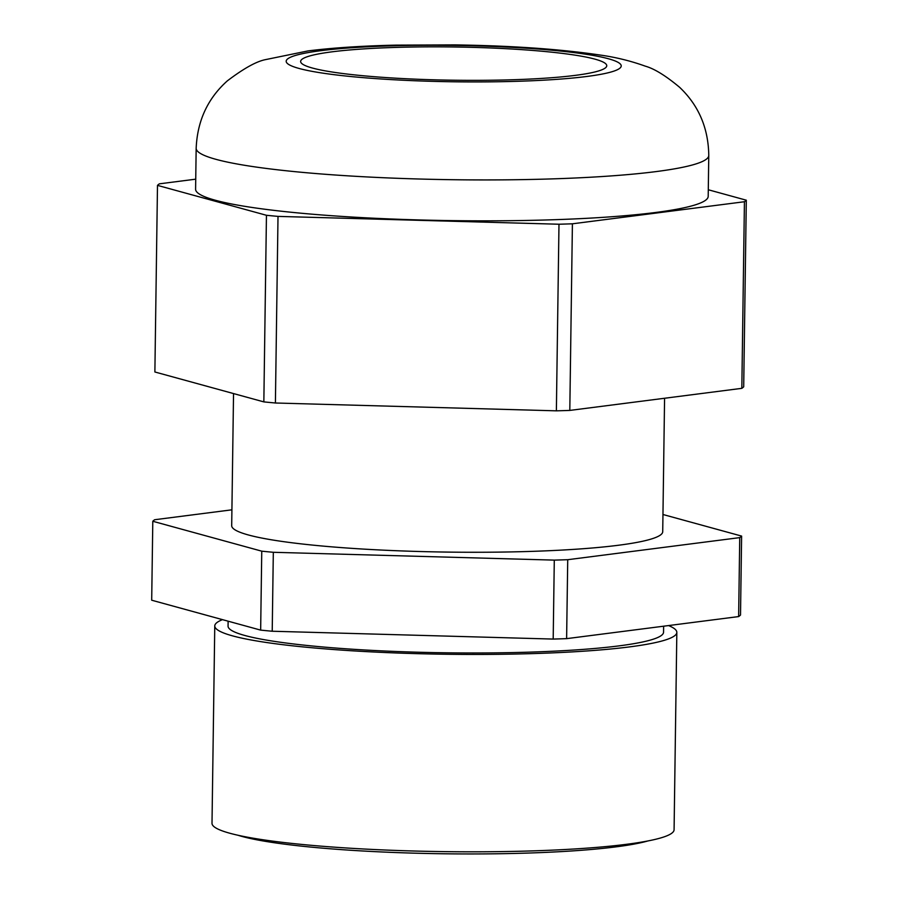 <?xml version="1.0" encoding="UTF-8"?>
<svg xmlns="http://www.w3.org/2000/svg" width="898" height="898" viewBox="0 0 898 898"><rect width="100%" height="100%" fill="white"/><g stroke="black" fill="none" stroke-linecap="round" stroke-linejoin="round"><path stroke-width="1.35" d="M647.795 840.977A217.765 23.64 -179.2 0 1 526.733 853.1A217.765 23.64 -179.2 0 1 237.981 835.252M668.55 625.569A231.055 25.088 -179.2 0 1 676.834 632.383A231.055 25.088 -179.2 0 1 534.647 653.542A231.055 25.088 -179.2 0 1 214.768 625.928A231.055 25.088 -179.2 0 1 222.491 619.642M676.834 632.383L674.084 829.752A231.055 25.088 -179.2 0 1 531.897 850.911A231.055 25.088 -179.2 0 1 212.007 823.298L214.768 625.928M663.633 626.198L663.555 632.192A217.765 23.64 -179.2 0 1 529.539 652.139A217.765 23.64 -179.2 0 1 228.058 626.119L228.126 621.192M664.576 398.252L662.724 531.683A215.531 23.404 -179.2 0 1 530.089 551.428A215.531 23.404 -179.2 0 1 231.695 525.667L233.536 393.571M231.92 509.817L154.669 519.729A296.048 32.137 -179.2 0 0 152.795 521.267L261.756 551.17L260.656 630.115L151.695 600.212L152.795 521.267M566.616 638.646L567.727 559.701L739.739 537.621A296.048 32.137 -179.2 0 0 741.613 536.084L740.513 615.029A296.048 32.137 -179.2 0 1 738.639 616.578L566.616 638.646A296.048 32.137 -179.2 0 1 553.19 639.073L272.217 631.238L273.318 552.292A296.048 32.137 -179.2 0 1 261.756 551.17M273.318 552.292L554.291 560.116L553.19 639.073M567.727 559.701A296.048 32.137 -179.2 0 1 554.291 560.116M741.613 536.084L662.96 514.498M272.217 631.238A296.048 32.137 -179.2 0 1 260.656 630.115M739.739 537.621L738.639 616.578M546.635 51.669A153.075 16.624 0.8 0 0 385.972 47.751A153.075 16.624 0.8 0 0 300.639 61.457A153.075 16.624 0.8 0 0 360.772 75.522A153.075 16.624 0.8 0 0 521.435 79.439A153.075 16.624 0.8 0 0 606.756 65.734A153.075 16.624 0.8 0 0 546.635 51.669M708.769 155.455L708.196 196.359A256.334 27.827 -179.2 0 1 655.551 212.489A256.334 27.827 -179.2 0 1 369.572 218.012A256.334 27.827 -179.2 0 1 195.596 189.209L196.168 148.293A256.334 27.827 -179.2 0 0 370.144 177.097A256.334 27.827 -179.2 0 0 656.124 171.585A256.334 27.827 -179.2 0 0 708.769 155.455C708.387 128.111 698.666 105.392 679.606 87.297C665.755 75.724 654.316 68.675 645.269 66.149C630.486 60.828 615.164 57.09 599.303 54.924C559.533 49.076 511.433 45.731 455.028 44.9L396.097 45.125C361.984 45.91 332.642 47.83 308.07 50.905L265.774 59.571C256.615 61.277 243.796 68.383 227.306 80.899C207.696 98.466 197.324 120.927 196.168 148.293M195.73 179.173L159.361 183.832A296.048 32.137 0.8 0 0 157.487 185.381L154.883 371.985L263.844 401.889A296.048 32.137 0.8 0 0 275.405 403L556.378 410.835A296.048 32.137 0.8 0 0 569.803 410.42L741.827 388.34A296.048 32.137 0.8 0 0 743.701 386.802L746.305 200.198A296.048 32.137 0.8 0 1 744.431 201.736L572.408 223.804L569.803 410.42M263.844 401.889L266.448 215.284L157.487 185.381M266.448 215.284A296.048 32.137 0.8 0 0 278.01 216.396L275.405 403M556.378 410.835L558.983 224.231L278.01 216.396M558.983 224.231A296.048 32.137 0.8 0 0 572.408 223.804M708.298 189.759L746.305 200.198M741.827 388.34L744.431 201.736M586.798 76.476A167.522 18.184 0.8 0 0 555.402 50.546A167.522 18.184 0.8 0 0 320.608 50.715A167.522 18.184 0.8 0 0 352.005 76.644A167.522 18.184 0.8 0 0 586.798 76.476"/></g></svg>
